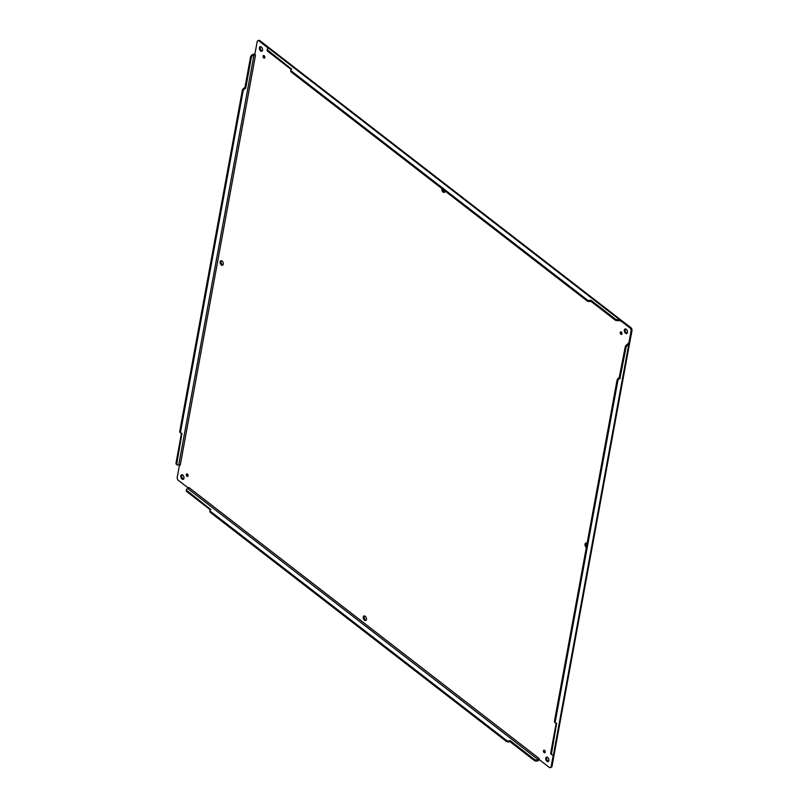 <?xml version="1.0" encoding="UTF-8"?>
<svg xmlns="http://www.w3.org/2000/svg" width="808" height="808" viewBox="0 0 808 808"><rect width="100%" height="100%" fill="white"/><g stroke="black" fill="none" stroke-linecap="round" stroke-linejoin="round"><path stroke-width="1.21" d="M187.254 473.963A1.353 0.828 -110.2 0 0 187.88 475.942A1.353 0.828 -110.2 0 0 188.012 476.033M546.986 757.066A2.404 1.464 -110.2 0 0 547.864 761.015A2.404 1.464 -110.2 0 0 548.561 761.338M442.734 189.234A2.404 1.464 -110.2 0 0 443.976 191.759A2.404 1.464 -110.2 0 0 444.673 192.092M364.529 615.908A2.404 1.464 -110.2 0 0 365.408 619.847A2.404 1.464 -110.2 0 0 366.105 620.18M586.275 543.026A2.404 1.464 -110.2 0 0 586.558 546.329M221.362 260.701A2.404 1.464 -110.2 0 0 222.23 264.65A2.404 1.464 -110.2 0 0 222.927 264.974M621.19 331.967A1.353 0.828 -110.2 0 0 621.817 333.946A1.353 0.828 -110.2 0 0 621.948 334.037M264.024 55.641A1.353 0.828 -110.2 0 0 264.65 57.62A1.353 0.828 -110.2 0 0 264.792 57.711M544.41 750.289A1.353 0.828 -110.2 0 0 545.036 752.268A1.353 0.828 -110.2 0 0 545.178 752.359M182.073 474.75A2.404 1.464 -110.2 0 0 182.951 478.69A2.404 1.464 -110.2 0 0 183.648 479.023M260.641 46.662A2.404 1.464 -110.2 0 0 261.519 50.601A2.404 1.464 -110.2 0 0 262.216 50.934M625.554 328.977A2.404 1.464 -110.2 0 0 626.432 332.926A2.404 1.464 -110.2 0 0 627.129 333.25M188.446 488.133L178.437 480.447A2.404 1.464 69.8 0 1 177.235 477.265L179.538 464.721L180.265 465.105L255.51 55.146L254.853 54.318L257.156 41.774A2.404 1.464 69.8 0 1 257.893 40.733L258.792 40.4A2.404 1.464 69.8 0 1 259.984 40.683L269.943 48.45M615.171 318.968L614.989 319.948L590.719 301.172L590.9 300.182L615.171 318.968A2.404 1.333 10.4 0 0 618.534 319.514L619.069 319.311A2.283 1.303 -52.3 0 1 620.12 319.382A2.283 1.303 -52.3 0 1 620.261 319.514L630.765 327.553A2.404 1.464 69.8 0 1 631.977 330.735L629.472 343.885A2.283 1.262 -169.6 0 1 629.462 344.056A2.283 1.262 -169.6 0 1 628.705 344.794L628.159 344.986A2.404 1.374 127.7 0 0 626.008 347.622L619.948 378.366A2.404 1.374 127.7 0 0 617.797 381.002L555.248 721.797A2.404 1.374 127.7 0 0 555.561 723.039A2.404 1.374 127.7 0 0 556.672 723.11L551.51 753.521A2.404 1.374 127.7 0 0 551.834 754.763A2.404 1.374 127.7 0 0 552.945 754.834L553.48 754.632A2.283 1.262 10.4 0 0 554.248 753.894A2.283 1.262 10.4 0 0 554.258 753.733L552.046 766.226A2.404 1.464 69.8 0 1 551.308 767.267L550.42 767.6A2.404 1.464 69.8 0 1 549.218 767.317L539.259 759.611L539.209 758.55L538.916 759.187A1.081 0.616 127.7 0 1 538.239 759.732L537.694 759.934A2.404 1.333 -169.6 0 1 534.34 759.379L510.06 740.603L509.434 741.754A2.404 1.333 -169.6 0 1 506.081 741.199L210.464 512.494A2.404 1.333 -169.6 0 1 209.888 511.403L210.07 510.414A2.404 1.333 -169.6 0 1 210.868 509.636L187.042 490.688A2.404 1.333 -169.6 0 1 186.466 489.598A2.404 1.333 -169.6 0 1 187.274 488.82L187.809 488.618A1.081 0.616 127.7 0 0 188.496 488.072L188.395 488.153M186.981 476.276A1.353 0.828 69.8 0 1 186.294 474.952A1.353 0.828 69.8 0 1 186.719 473.892A1.353 0.828 69.8 0 1 187.961 474.882A1.353 0.828 69.8 0 1 187.648 476.437A1.353 0.828 69.8 0 1 186.981 476.276M546.965 761.338A2.404 1.464 69.8 0 1 545.743 758.985A2.404 1.464 69.8 0 1 546.491 757.106A2.404 1.464 69.8 0 1 548.703 758.864A2.404 1.464 69.8 0 1 548.157 761.631A2.404 1.464 69.8 0 1 546.965 761.338M445.036 191.021A2.404 1.464 69.8 0 1 444.269 192.385A2.404 1.464 69.8 0 1 443.077 192.092A2.404 1.464 69.8 0 1 441.946 188.628M364.509 620.18A2.404 1.464 69.8 0 1 363.287 617.827A2.404 1.464 69.8 0 1 364.034 615.949A2.404 1.464 69.8 0 1 366.246 617.706A2.404 1.464 69.8 0 1 365.701 620.463A2.404 1.464 69.8 0 1 364.509 620.18M586.366 547.38A2.404 1.464 69.8 0 1 586.244 547.299A2.404 1.464 69.8 0 1 585.022 544.945A2.404 1.464 69.8 0 1 585.78 543.067A2.404 1.464 69.8 0 1 587.083 543.451M221.331 264.974A2.404 1.464 69.8 0 1 220.109 262.62A2.404 1.464 69.8 0 1 220.867 260.742A2.404 1.464 69.8 0 1 223.069 262.499A2.404 1.464 69.8 0 1 222.533 265.266A2.404 1.464 69.8 0 1 221.331 264.974M620.918 334.27A1.353 0.828 69.8 0 1 620.231 332.957A1.353 0.828 69.8 0 1 620.655 331.896A1.353 0.828 69.8 0 1 621.897 332.876A1.353 0.828 69.8 0 1 621.594 334.431A1.353 0.828 69.8 0 1 620.918 334.27M263.761 57.954A1.353 0.828 69.8 0 1 263.065 56.631A1.353 0.828 69.8 0 1 263.499 55.57A1.353 0.828 69.8 0 1 264.731 56.56A1.353 0.828 69.8 0 1 264.428 58.115A1.353 0.828 69.8 0 1 263.761 57.954M544.148 752.601A1.353 0.828 69.8 0 1 543.451 751.278A1.353 0.828 69.8 0 1 543.875 750.218A1.353 0.828 69.8 0 1 545.117 751.208A1.353 0.828 69.8 0 1 544.814 752.763A1.353 0.828 69.8 0 1 544.148 752.601M182.053 479.023A2.404 1.464 69.8 0 1 180.83 476.669A2.404 1.464 69.8 0 1 181.578 474.791A2.404 1.464 69.8 0 1 183.79 476.538A2.404 1.464 69.8 0 1 183.244 479.306A2.404 1.464 69.8 0 1 182.053 479.023M260.62 50.934A2.404 1.464 69.8 0 1 259.398 48.581A2.404 1.464 69.8 0 1 260.146 46.702A2.404 1.464 69.8 0 1 262.358 48.45A2.404 1.464 69.8 0 1 261.812 51.217A2.404 1.464 69.8 0 1 260.62 50.934M625.533 333.26A2.404 1.464 69.8 0 1 624.311 330.906A2.404 1.464 69.8 0 1 625.059 329.028A2.404 1.464 69.8 0 1 627.271 330.775A2.404 1.464 69.8 0 1 626.725 333.542A2.404 1.464 69.8 0 1 625.533 333.26M539.38 759.702A2.283 1.303 -52.3 0 1 538.057 760.722L537.512 760.924A2.404 1.333 -169.6 0 1 534.159 760.368L509.878 741.582M553.329 754.692L551.147 766.55A2.404 1.464 69.8 0 1 550.42 767.6M620.807 319.847L619.918 320.18L629.876 327.886A2.404 1.464 69.8 0 1 631.078 331.068L628.775 343.612L629.674 343.279M269.832 48.399L269.832 48.399A2.283 1.303 127.7 0 0 269.7 48.268A2.283 1.303 127.7 0 0 268.64 48.197L268.104 48.399A2.404 1.333 10.4 0 0 267.296 49.177A2.404 1.333 10.4 0 0 267.872 50.278L291.708 69.215A2.404 1.333 10.4 0 0 290.9 69.993A2.404 1.333 10.4 0 0 291.476 71.094L587.093 299.798A2.404 1.333 10.4 0 0 590.446 300.344L590.9 300.182M257.893 40.733A2.404 1.464 69.8 0 1 259.085 41.016L268.458 48.268M250.52 57.126L251.308 57.732L245.693 88.304L244.915 87.698L250.52 57.126A2.404 1.374 -52.3 0 1 252.682 54.49L253.217 54.288A2.283 1.262 -169.6 0 1 254.884 54.187M539.209 758.55L188.779 487.436L188.426 488.062M628.159 344.986L627.382 344.39L627.917 344.188A1.081 0.596 10.4 0 0 628.281 343.764L628.775 343.612L628.048 343.228L629.472 343.885M618.807 320.332L619.625 320.968L620.261 319.514M180.861 433.139L180.083 432.533A2.404 1.374 -52.3 0 1 179.76 431.29L180.548 431.896A2.404 1.374 -52.3 0 0 180.861 433.139A2.404 1.374 -52.3 0 0 181.972 433.209L176.811 463.62A2.404 1.374 -52.3 0 0 177.134 464.863A2.404 1.374 -52.3 0 0 178.245 464.933L178.78 464.741A1.081 0.596 -169.6 0 1 179.659 464.701L179.598 464.751M210.403 509.888L186.86 491.678A2.404 1.333 -169.6 0 1 186.284 490.587L186.466 489.598M619.918 320.18L619.453 320.392A1.081 0.616 -52.3 0 0 618.888 320.301L618.352 320.503A2.404 1.333 10.4 0 1 614.989 319.948M254.853 54.318L254.874 54.863A1.081 0.596 -169.6 0 0 254.005 54.894L253.459 55.095A2.404 1.374 -52.3 0 0 251.308 57.732M177.134 464.863L176.346 464.257A2.404 1.374 -52.3 0 1 176.023 463.014L181.477 433.32M179.76 431.29L242.309 90.496A2.404 1.374 -52.3 0 1 244.46 87.87L244.915 87.698M188.779 487.436L188.496 488.072M255.51 55.146L254.874 54.863M180.285 464.984L179.659 464.701M510.06 740.603L509.616 740.764A2.404 1.333 -169.6 0 1 506.252 740.219L210.646 511.504A2.404 1.333 -169.6 0 1 210.07 510.414M551.51 753.521L550.733 752.915A2.404 1.374 127.7 0 0 551.046 754.157L551.834 754.763M550.733 752.915L556.177 723.21M627.382 344.39A2.404 1.374 127.7 0 0 625.22 347.016L619.16 377.76A2.404 1.374 127.7 0 0 617.009 380.396L554.46 721.19A2.404 1.374 127.7 0 0 554.783 722.433L555.561 723.039M619.615 377.599L620.393 378.205M267.296 49.177L267.125 50.167A2.404 1.333 10.4 0 0 267.701 51.258L291.234 69.478M290.9 69.993L290.718 70.983A2.404 1.333 10.4 0 0 291.294 72.074L586.911 300.778A2.404 1.333 10.4 0 0 590.264 301.334L590.719 301.172M180.548 431.896L243.087 91.102A2.404 1.374 -52.3 0 1 245.248 88.476L245.693 88.304M552.046 766.226L551.147 766.55M628.705 344.794L553.48 754.632M631.977 330.735L631.078 331.068M630.765 327.553L629.876 327.886M268.64 48.197L619.069 319.311M259.984 40.683L259.085 41.016M628.018 343.349L627.866 344.208M537.512 760.924L537.694 759.934M618.534 319.514L618.352 320.503M252.682 54.49L253.459 55.095M538.239 759.732L187.809 488.618M178.78 464.741L254.005 54.894M534.34 759.379L534.159 760.368M186.86 491.678L187.042 490.688M210.464 512.494L210.646 511.504M506.081 741.199L506.252 740.219M509.434 741.754L509.616 740.764M555.248 721.797L554.46 721.19M617.797 381.002L617.009 380.396M619.948 378.366L619.16 377.76M626.008 347.622L625.22 347.016M267.701 51.258L267.872 50.278M590.264 301.334L590.446 300.344M587.093 299.798L586.911 300.778M291.476 71.094L291.294 72.074M176.811 463.62L176.023 463.014M245.248 88.476L244.46 87.87M242.309 90.496L243.087 91.102M554.248 753.894L629.462 344.056M620.12 319.382L269.7 48.268"/></g></svg>
